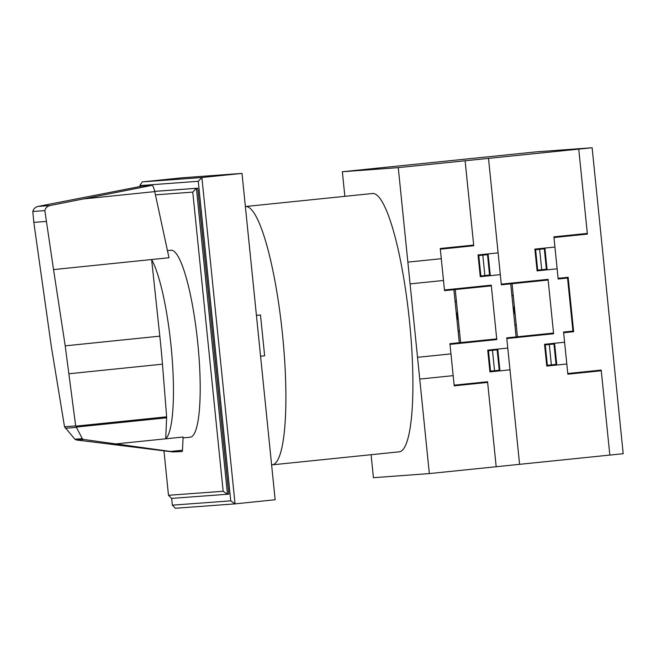 <?xml version="1.0" encoding="UTF-8"?>
<svg xmlns="http://www.w3.org/2000/svg" width="656" height="656" viewBox="0 0 656 656"><rect width="100%" height="100%" fill="white"/><g stroke="black" fill="none" stroke-linecap="round" stroke-linejoin="round"><path stroke-width="0.98" d="M142.729 186.009L152.151 185.32L50.028 205.541C47.322 206.205 45.592 207.895 44.846 210.609L32.8 211.494C33.595 208.772 35.35 207.083 38.056 206.419L142.705 186.009L152.176 185.312C152.971 185.615 153.824 187.714 154.742 191.618L168.994 257.751L151.618 259.53L159.81 336.151A199.719 36.4 84.1 0 1 162.458 364.17L166.649 416.822L165.714 438.807L183.098 437.027L182.475 450.229L170.462 451.459L182.147 451.558L172.7 451.927L76.375 439.971L74.907 439.233L64.518 426.744L75.678 425.924L82.312 438.692L83.517 439.446L170.462 451.459M165.714 438.807A93.972 17.122 -95.9 0 0 170.97 345.187A93.972 17.122 -95.9 0 0 151.618 259.53L53.538 269.591L65.206 345.851L75.678 425.924M167.452 250.592L171.044 250.223A93.972 17.122 84.1 0 1 197.71 342.448A93.972 17.122 84.1 0 1 190.215 437.183L183.057 437.921M166.681 417.806L76.063 427.097M44.846 210.609L53.538 269.591M182.147 451.558L182.13 451.558A3.28 0.599 -95.9 0 0 182.147 451.558A3.28 0.599 -95.9 0 0 182.475 450.229M65.239 428.229L76.145 427.425M74.907 439.233L82.312 438.692M172.7 451.927L173.381 451.869M64.518 426.744L51.373 346.868L33.817 222.368L46.035 221.466M33.817 222.368L32.8 211.494M154.685 191.355L197.727 188.19L196.39 188.321L192.766 192.11L223.155 491.27L227.468 494.288L196.39 188.321L154.693 191.396M155.439 194.857L192.766 192.11M223.155 491.27L168.485 495.296L163.967 450.844M197.727 188.19L228.805 494.148L171.552 498.396L168.485 495.296M142.254 181.901L139.876 185.591L198.276 181.294L201.892 177.505L142.254 181.901L182.36 177.784L242.007 173.397L275.151 499.749L235.045 503.865L230.74 500.856L172.339 505.153L171.651 498.388M139.966 186.509L139.876 185.591M198.276 181.294L230.74 500.856M242.007 173.397L201.892 177.505L235.045 503.865L175.406 508.252L172.339 505.153M260.571 356.224L264.639 355.806L260.498 315.011L256.422 315.315M256.43 315.429L260.498 315.011M271.609 464.883A129.847 23.665 -95.9 0 0 272.084 464.858A129.847 23.665 -95.9 0 0 282.449 333.945A129.847 23.665 -95.9 0 0 245.59 206.509A129.847 23.665 -95.9 0 0 245.369 206.542M245.59 206.509L372.6 193.487A129.847 23.665 84.1 0 1 409.459 320.923A129.847 23.665 84.1 0 1 399.094 451.836L272.084 464.858M344.851 196.333L342.35 171.741L398.266 167.624L429.344 473.583L373.428 477.699L371.091 454.706M429.344 473.583L623.2 453.706L592.122 147.748L536.206 151.864L342.35 171.741M398.266 167.624L592.122 147.748M496.715 338.89L449.926 343.687L454.206 385.843L487.629 382.415M496.19 466.728L487.564 381.743L454.132 385.17M457.56 312.461L456.92 316.151L458.282 319.628M458.347 320.267L456.584 316.217L457.494 311.887M458.068 330.829L459.405 330.69M458.109 331.173L459.446 331.042M453.263 343.342L453.337 344.031M453.936 343.277L454.001 343.957M515.108 313.863L513.746 310.378L514.378 306.696M514.894 325.007L516.223 324.868M514.312 306.065L513.402 310.386L515.165 314.437M514.927 325.351L516.264 325.212M507.777 348.065L487.72 350.124L489.934 371.878L509.983 369.82M487.793 350.796L497.15 349.837L499.224 370.23L489.86 371.189M492.402 349.64L494.542 370.714M497.756 349.09L499.962 370.845M553.533 333.059L506.744 337.865L519.585 464.325M510.753 337.446L510.827 338.135M495.149 350.042L495.075 349.369M496.617 371.189L496.551 370.509M497.289 371.124L497.215 370.435M488.466 350.73L490.532 371.124M488.121 350.763L488.007 350.091M444.465 289.977L491.262 285.171L496.789 339.57L449.991 344.375M491.328 285.86L444.538 290.657L440.25 248.501L473.681 245.073M465.112 160.769L473.747 245.754L440.324 249.182M456.437 301.457L455.1 301.596M455.067 301.26L456.404 301.12M447.81 289.632L447.876 290.313M448.548 290.247L448.474 289.558M498.109 252.872L478.052 254.93L480.266 276.693L500.315 274.634M484.743 254.241L484.809 254.93M485.407 254.175L485.481 254.856M490.294 275.668L488.089 253.897M478.126 255.61L487.482 254.651L489.556 275.053L480.192 276.012M484.874 275.528L482.8 255.135M487.547 275.258L487.621 275.938M484.833 275.536L484.94 276.217M480.864 275.938L478.798 255.545M480.536 276.668L480.528 275.979M505.366 284.417L505.3 283.736M513.254 295.635L511.918 295.774M511.885 295.43L513.222 295.298M453.895 289.698L459.282 342.727M516.1 336.905L510.712 283.868M455.231 289.558L460.619 342.588M512.049 283.736L517.436 336.766M441.291 258.702L407.868 262.121M443.497 280.465L410.082 283.892M450.959 353.887L417.536 357.315M453.165 375.65L419.75 379.078M488.507 158.375L501.356 284.827L548.145 280.03M609.834 455.075L601.199 370.082L567.776 373.51M601.273 370.763L567.842 374.191L563.561 332.034L572.926 331.075L567.538 278.046L558.174 279.005L553.894 236.849L587.317 233.421M564.603 342.235L544.546 344.293L546.751 366.048L566.809 363.998M558.108 278.316L568.137 277.291L573.656 331.69L563.635 332.723M545.284 344.9L547.35 365.302M544.611 344.966L553.976 344.006L556.042 364.408L546.686 365.367M549.293 344.49L551.368 364.884M554.574 343.268L556.78 365.023M551.967 344.211L551.901 343.539M544.939 344.933L544.816 344.269M549.22 343.818L549.252 344.49M553.434 365.367L553.369 364.679M554.107 365.294L554.041 364.613M578.756 149.117L587.391 234.102L553.959 237.529M554.927 247.041L534.878 249.1L537.084 270.871L557.141 268.812M542.233 248.345L542.299 249.034M547.112 269.837L544.906 248.075M541.561 248.419L541.626 249.1M537.682 270.116L535.616 249.715M541.7 269.706L539.626 249.305M534.943 249.788L544.308 248.829L546.374 269.222L537.018 270.182M544.373 269.427L544.439 270.116M541.758 270.387L541.659 269.706M537.362 270.838L537.346 270.149M501.282 284.146L548.08 279.349L553.607 333.748L506.809 338.545M165.714 438.798L115.841 443.915M166.649 416.822L75.76 426.146M162.458 364.17L69.126 373.74M159.81 336.151L65.206 345.851M154.742 191.618L83.861 198.891M38.056 206.419L50.028 205.541M76.375 439.971L83.517 439.446"/></g></svg>
